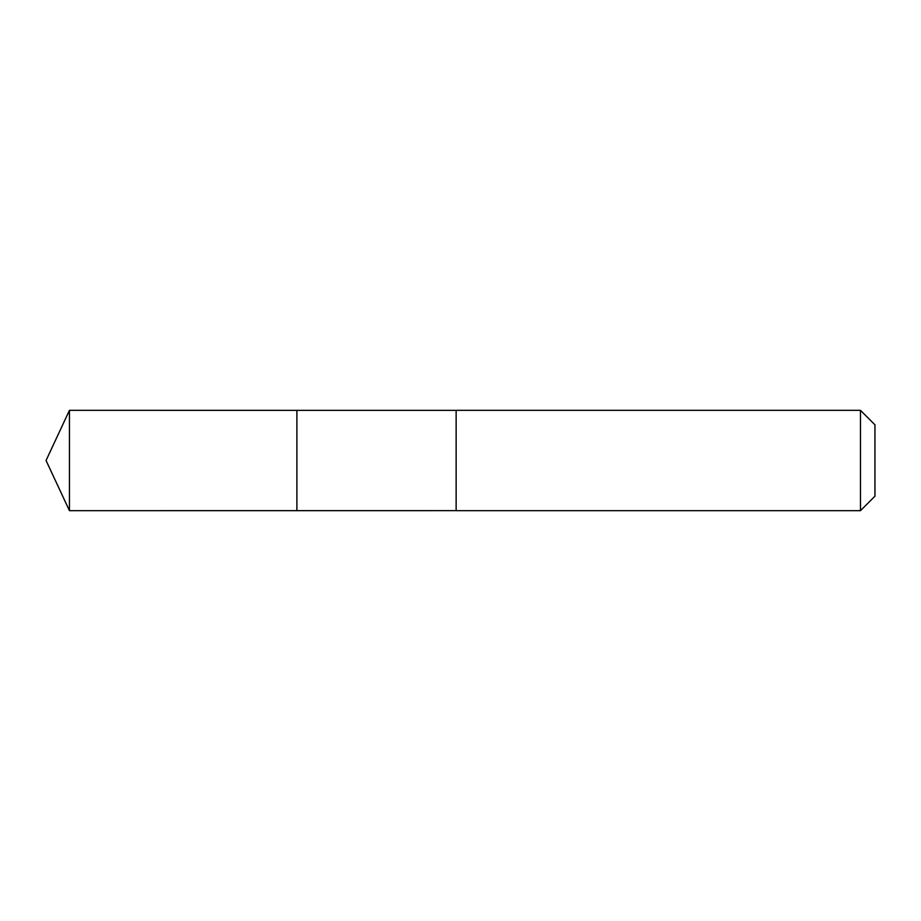 <?xml version="1.0" encoding="UTF-8"?>
<svg xmlns="http://www.w3.org/2000/svg" width="921" height="921" viewBox="0 0 921 921"><rect width="100%" height="100%" fill="white"/><g stroke="black" fill="none" stroke-linecap="round" stroke-linejoin="round"><path stroke-width="0.69" stroke-dasharray="4.61 3.45" d="M296.896 458.174L296.896 510.66L296.896 458.174M69.443 510.671L69.443 410.329M456.137 510.66L456.137 410.34M456.137 510.671L456.137 410.329M860.467 510.671L860.467 410.329M874.95 496.189L874.95 424.811"/><path stroke-width="1.38" d="M296.896 510.66L296.896 410.34L69.443 410.329L69.443 510.671L296.896 510.66L296.896 410.34L456.137 410.34L456.137 510.66L69.443 510.671L46.05 460.5L69.443 510.671M456.137 462.826L456.137 510.671L860.467 510.671L860.467 410.329L456.137 410.329L456.137 462.826M860.467 410.329L874.95 424.811L874.95 496.189L860.467 510.671M46.05 460.5L69.443 410.329"/></g></svg>
